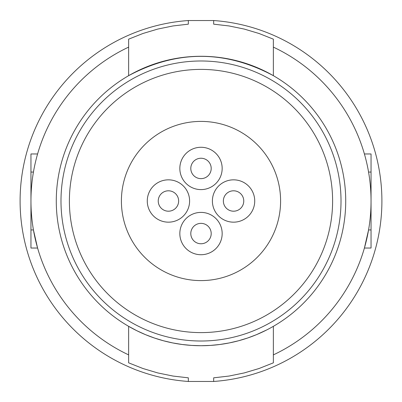 <?xml version="1.0" encoding="UTF-8"?>
<svg xmlns="http://www.w3.org/2000/svg" width="402" height="402" viewBox="0 0 402 402"><rect width="100%" height="100%" fill="white"/><g stroke="black" fill="none" stroke-linecap="round" stroke-linejoin="round"><path stroke-width="0.6" d="M37.587 153.966L30.954 153.966L30.954 248.034L37.587 248.034L33.436 229.944L30.954 229.944M371.046 229.944L368.564 229.944L364.413 248.034L371.046 248.034L371.046 153.966L364.413 153.966M273.36 47.119A170.046 170.046 0 0 1 273.36 354.881M273.36 326.334A144.72 144.72 0 0 0 201 56.28A144.72 144.72 0 0 0 56.28 201A144.72 144.72 0 0 0 273.36 326.334L273.36 362.84L259.044 368.513L244.27 372.92L229.1 376.041L213.663 377.83L213.663 381.458L188.337 381.458L188.337 377.83L172.976 376.051L157.79 372.935L142.956 368.508L128.64 362.84L128.64 326.334L137.002 330.801L145.63 334.71L154.463 338.032L163.488 340.775L172.714 342.931L182.096 344.479L191.563 345.413L201.055 345.72L210.507 345.408L219.909 344.479L229.266 342.931L238.517 340.77L247.607 338.012L256.471 334.665L266.737 329.926M213.663 24.17L229.024 25.949L244.21 29.065L259.044 33.492L273.36 39.16L273.36 75.666C225.12 49.913 176.88 49.913 128.64 75.666L128.64 39.16L142.941 33.492L157.775 29.07L172.971 25.949L188.337 24.17L188.337 20.542L213.663 20.542L213.663 24.17M213.663 381.458A180.9 180.9 0 0 0 381.9 201A180.9 180.9 0 0 0 213.663 20.542M128.64 47.119A170.046 170.046 0 0 0 128.64 354.881M188.337 20.542A180.9 180.9 0 0 0 20.1 201A180.9 180.9 0 0 0 188.337 381.458M201 121.404A79.596 79.596 0 0 0 121.404 201A79.596 79.596 0 0 0 201 280.596A79.596 79.596 0 0 0 280.596 201A79.596 79.596 0 0 0 201 121.404M341.012 201A140.012 140.012 0 0 1 201 341.012A140.012 140.012 0 0 1 60.988 201A140.012 140.012 0 0 1 201 60.988A140.012 140.012 0 0 1 341.012 201M332.61 201A131.61 131.61 0 0 1 201 332.61A131.61 131.61 0 0 1 69.39 201A131.61 131.61 0 0 1 201 69.39A131.61 131.61 0 0 1 332.61 201M211.201 168.438A10.201 10.201 0 0 0 201 158.237A10.201 10.201 0 0 0 190.799 168.438A10.201 10.201 0 0 0 201 178.639A10.201 10.201 0 0 0 211.201 168.438M168.438 179.835A21.165 21.165 0 0 0 147.273 201A21.165 21.165 0 0 0 168.438 222.165A21.165 21.165 0 0 0 189.603 201A21.165 21.165 0 0 0 168.438 179.835M178.639 201A10.201 10.201 0 0 0 168.438 190.799A10.201 10.201 0 0 0 158.237 201A10.201 10.201 0 0 0 168.438 211.201A10.201 10.201 0 0 0 178.639 201M233.562 179.835A21.165 21.165 0 0 0 212.397 201A21.165 21.165 0 0 0 233.562 222.165A21.165 21.165 0 0 0 254.727 201A21.165 21.165 0 0 0 233.562 179.835M243.763 201A10.201 10.201 0 0 0 233.562 190.799A10.201 10.201 0 0 0 223.361 201A10.201 10.201 0 0 0 233.562 211.201A10.201 10.201 0 0 0 243.763 201M201 212.397A21.165 21.165 0 0 0 179.835 233.562A21.165 21.165 0 0 0 201 254.727A21.165 21.165 0 0 0 222.165 233.562A21.165 21.165 0 0 0 201 212.397M211.201 233.562A10.201 10.201 0 0 0 201 223.361A10.201 10.201 0 0 0 190.799 233.562A10.201 10.201 0 0 0 201 243.763A10.201 10.201 0 0 0 211.201 233.562M201 147.273A21.165 21.165 0 0 0 179.835 168.438A21.165 21.165 0 0 0 201 189.603A21.165 21.165 0 0 0 222.165 168.438A21.165 21.165 0 0 0 201 147.273M368.564 172.056L371.046 172.056M33.436 172.056L30.954 172.056"/></g></svg>
